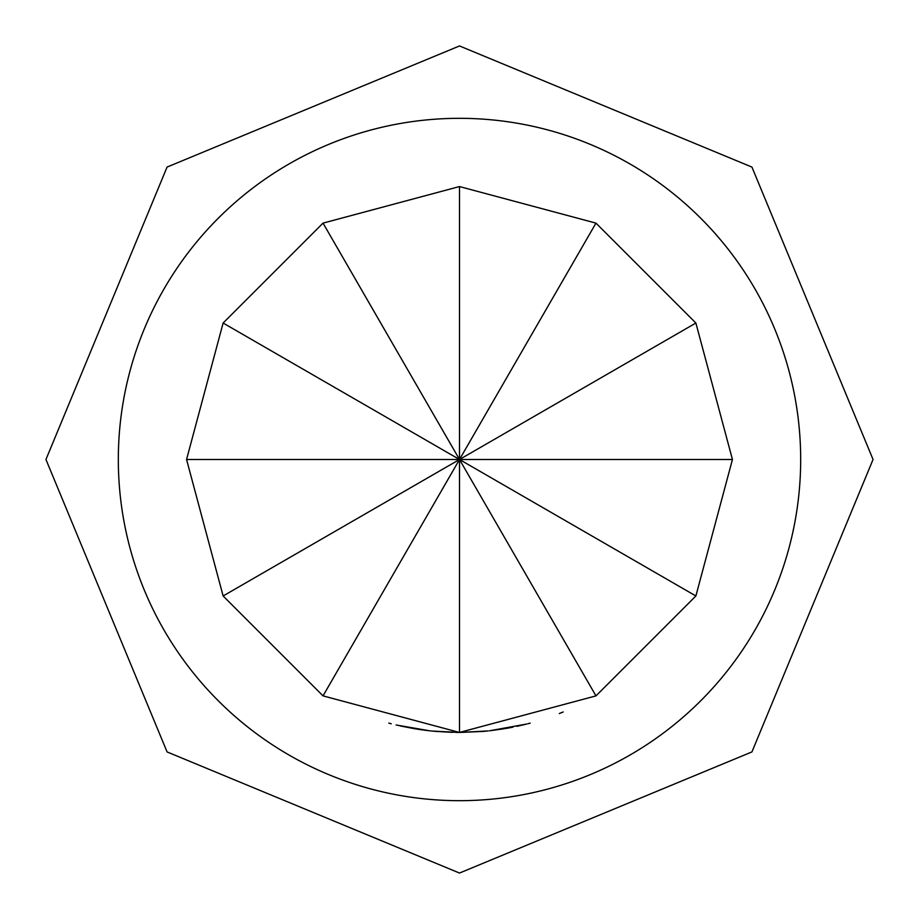 <?xml version="1.0" encoding="UTF-8"?>
<svg xmlns="http://www.w3.org/2000/svg" width="919" height="919" viewBox="0 0 919 919"><rect width="100%" height="100%" fill="white"/><g stroke="black" fill="none" stroke-linecap="round" stroke-linejoin="round"><path stroke-width="1.38" d="M483.899 731.352L459.5 732.454L323.028 695.878L223.122 595.971L186.557 459.5L223.122 323.028L323.028 223.122L459.5 186.557L595.971 223.122L695.878 323.028L732.443 459.5L695.878 595.971L595.971 695.878L459.5 732.443L456.261 732.432M488.253 730.927L459.5 732.454L433.251 731.179M526.863 724L489.517 730.789M563.198 711.984L559.303 713.546M483.061 731.421L459.5 732.466L433.94 731.248M530.16 723.138L527.977 723.712M526.587 724.069L516.869 726.343M512.986 727.147L505.749 728.491M504.485 728.71L489.884 730.743M391.218 723.758L388.783 723.127M423.211 730.019L420.638 729.663M418.34 729.318L416.801 729.077M415.526 728.882L400.558 725.999M429.541 730.789L424.394 730.18M419.983 729.571L396.112 724.976L429.759 730.823M432.286 731.087L430.712 730.915M452.481 732.363L435.376 731.375M186.557 459.5L459.5 459.5L459.5 732.443L432.056 731.064M459.5 800.679A341.179 341.179 0 0 0 800.679 459.5A341.179 341.179 0 0 0 459.5 118.321A341.179 341.179 0 0 0 118.321 459.5A341.179 341.179 0 0 0 459.5 800.679M486.99 731.053L484.118 731.329M595.971 695.878L459.5 459.5L323.028 695.878M595.971 223.122L459.5 459.5L223.122 595.971M732.443 459.5L459.5 459.5L695.878 323.028M323.028 223.122L459.5 459.5L459.5 186.557M223.122 323.028L695.878 595.971M459.5 45.95L751.926 167.074L873.05 459.5L751.926 751.926L459.5 873.05L167.074 751.926L45.95 459.5L167.074 167.074L459.5 45.95"/></g></svg>
